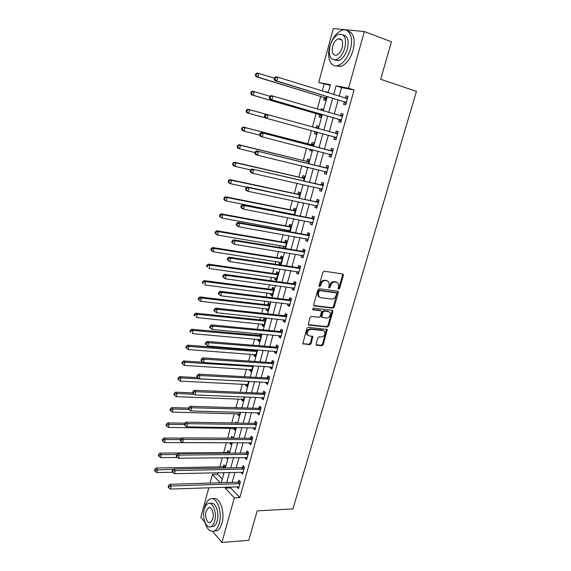 <?xml version="1.0" encoding="UTF-8"?>
<svg xmlns="http://www.w3.org/2000/svg" width="571" height="571" viewBox="0 0 571 571"><rect width="100%" height="100%" fill="white"/><g stroke="black" fill="none" stroke-linecap="round" stroke-linejoin="round"><path stroke-width="0.86" d="M338.603 289.29L339.559 288.526L343.385 275.4L342.736 274.001L324.292 271.189L322.893 272.296L319.075 285.671L319.553 286.656L320.531 285.878L321.023 284.151C321.923 281.746 323.414 280.568 325.491 280.618L327.04 280.839L328.839 281.988L329.189 285.3L328.768 287.734L329.16 287.984L330.124 287.213L330.616 285.507C331.515 283.116 332.986 281.946 335.034 281.995L336.555 282.217L338.296 283.323L338.646 286.635L338.153 288.334L338.603 289.29M338.139 288.855L338.796 288.119L342.607 275.008L342.507 273.966M319.068 286.228L320.274 283.744L321.023 284.151M328.682 287.548L329.86 285.1L330.616 285.507M316.098 343.999L316.769 345.291L321.88 345.733L323.236 344.627L327.276 329.51L308.269 327.276L306.877 328.396L302.837 343.742L309.767 344.684L311.138 343.564L312.822 336.512L309.097 335.841L307.469 334.813C306.77 331.78 307.933 329.952 310.967 329.31L323.107 330.53L324.649 331.501C325.377 334.492 324.235 336.319 321.23 336.99L319.225 336.797L317.861 337.911L316.098 343.999M330.259 85.372L318.697 82.467L333.314 28.55L364.341 31.555L391.421 41.762L380.686 79.283L416.452 91.381L292.944 508.904L257.193 510.874L248.763 540.323L221.891 542.45L212.598 531.401M364.341 31.555L348.546 88.219L336.083 85.814L333.671 94.55M230.891 486.977L230.634 487.92L239.806 497.612L354.07 89.99L348.546 88.219M239.806 497.612L234.324 497.848L221.891 542.45M332.807 308.162L334.163 307.062L338.367 292.616L337.725 291.253L319.282 288.733L317.883 289.84L313.679 304.564L314.371 305.935L332.807 308.162L332.051 307.733L333.414 306.641L337.525 291.224M308.247 324.685L326.576 326.591L327.932 325.491L332.086 311.202L332.836 311.63L328.675 325.941L327.319 327.04L308.882 325.127M320.602 310.61L321.38 311.088L321.473 312.073L320.288 316.177L318.911 317.29L311.359 316.448L309.967 317.569L308.276 324.742M320.802 310.724L312.937 309.796L312.523 309.532L313.436 308.062L332.186 310.296L332.836 311.63M354.07 89.99L341.558 87.563L339.145 96.249M338.111 99.996L334.221 114.043M333.214 117.669L329.331 131.687M328.361 135.191L324.506 149.081M323.521 152.643L319.731 166.325M318.732 169.951L314.999 183.419M313.979 187.102L310.303 200.371M309.268 204.104L305.642 217.173M304.593 220.963L301.031 233.832M299.961 237.679L296.449 250.355M295.371 254.252L291.909 266.736M290.817 270.683L287.413 282.98M286.307 286.977L282.952 299.09M281.824 303.137L278.527 315.064M277.385 319.16L274.137 330.902M272.988 335.056L269.783 346.611M268.62 350.808L265.465 362.192M264.287 366.439L261.183 377.652M259.991 381.942L256.936 392.976M255.737 397.316L252.725 408.179M251.511 412.562L248.542 423.261M247.322 427.686L244.402 438.221M243.16 442.689L240.291 453.067M239.042 457.571L236.208 467.785M234.952 472.331L232.161 482.388M344.256 102.073L343.621 104.372L345.691 104.828L348.067 96.328L345.983 95.892L345.348 98.176M339.367 119.639L338.731 121.909L340.773 122.43L343.128 114L341.073 113.508L340.437 115.792M334.513 137.047L333.885 139.303L335.905 139.874L338.239 131.516L336.205 130.973L335.577 133.236M329.703 154.306L329.074 156.54L331.073 157.168L333.385 148.888L331.38 148.282L330.752 150.53M324.928 171.436L324.314 173.634L326.284 174.319L328.575 166.104L326.598 165.447L325.977 167.667M320.174 188.494L319.589 190.578L321.537 191.321L323.807 183.177L321.851 182.463L321.237 184.669M315.456 205.396L314.906 207.38L316.826 208.172L319.082 200.1L317.148 199.336L316.541 201.52M310.788 222.162L310.26 224.039L312.159 224.888L314.4 216.88L312.487 216.059L311.88 218.229M306.156 238.785L305.656 240.562L307.533 241.454L309.753 233.518L307.862 232.647L307.262 234.795M301.559 255.266L301.095 256.943L302.944 257.885L305.142 250.019L303.28 249.099L302.687 251.226M297.006 271.603L296.563 273.188L298.397 274.18L300.574 266.379L298.733 265.408L298.148 267.521M292.488 287.813L292.074 289.29L293.879 290.339L296.042 282.595L294.229 281.574L293.644 283.673M288.012 303.879L287.62 305.264L289.411 306.356L291.553 298.683L289.754 297.619L289.176 299.696M283.566 319.817L283.209 321.109L284.972 322.251L287.099 314.635L285.322 313.522L284.751 315.585M279.162 335.62L278.826 336.819L280.568 338.011L282.681 330.459L280.925 329.296L280.354 331.337M274.794 351.293L274.487 352.407L276.207 353.635L278.298 346.147L276.564 344.941L276 346.968M270.461 366.846L270.176 367.86L271.875 369.137L273.952 361.714L272.239 360.458L271.682 362.471M266.165 382.263L265.9 383.191L267.585 384.511L269.64 377.145L267.949 375.846L267.392 377.845M261.903 397.552L261.668 398.401L263.324 399.764L265.365 392.455L263.695 391.114L263.145 393.091M257.671 412.726L257.457 413.483L259.098 414.889L261.125 407.644L259.477 406.259L258.927 408.222M253.481 427.772L253.288 428.443L254.909 429.892L256.914 422.704L255.287 421.277L254.745 423.225M249.32 442.696L249.156 443.289L250.755 444.773L252.746 437.65L251.133 436.18L250.598 438.107M245.187 457.507L245.045 458.013L246.629 459.541L248.606 452.468L247.015 450.962L246.479 452.874M241.098 472.188L242.539 474.187L244.495 467.171L242.925 465.622L242.397 467.528M237.036 486.763L238.478 488.719L240.427 481.76L238.871 480.175L238.35 482.06M324.092 84.18L322.237 90.996M320.745 96.478L317.305 109.082M316.091 113.536L312.423 127.005M311.452 130.573L307.826 143.878M306.62 148.303L303.287 160.544M301.831 165.883L298.783 177.067M297.077 183.305L294.315 193.455M292.373 200.578L289.882 209.707M288.89 213.354L288.755 213.847M287.705 217.694L285.493 225.823M284.486 229.521L284.144 230.763M283.08 234.667L281.132 241.811M280.111 245.559L279.576 247.536M278.498 251.497L276.814 257.671M275.779 261.461L275.044 264.166M273.952 268.177L272.524 273.402M271.482 277.242L270.547 280.654M269.441 284.715L268.277 289.005M267.214 292.887L266.093 297.006M264.973 301.117L264.059 304.479M262.988 308.411L261.675 313.215M260.54 317.376L259.869 319.831M258.791 323.807L257.293 329.289M256.151 333.5L255.722 335.063M254.623 339.081L252.953 345.227M251.79 349.488L251.604 350.173M250.498 354.234L248.642 361.036M246.401 369.266L244.374 376.71M242.34 384.176L240.134 392.256M238.307 398.972L235.93 407.68M234.303 413.654L231.762 422.968M230.334 428.221L227.629 438.135M226.394 442.668L223.668 452.667M222.29 457.749L219.799 466.864M218.208 472.709L217.765 474.33L222.319 479.133M327.704 92.695L327.847 92.152L325.905 91.753L325.805 92.109M324.264 97.734L323.657 99.954L325.598 100.382L326.662 96.485M322.772 110.688L323.165 109.261L321.237 108.804L320.873 110.132M319.617 114.735L319.018 116.934L320.931 117.419L321.773 114.343M317.89 128.518L318.518 126.22L316.612 125.713L316.02 127.897M315.006 131.594L314.407 133.778L316.298 134.313L316.912 132.065M313.065 146.105L313.907 143.043L312.03 142.479L311.438 144.649M310.189 149.224L309.846 150.473L311.709 151.065L312.08 149.709M308.29 163.534L309.339 159.716L307.483 159.102L306.891 161.258M305.392 166.739L307.155 167.674L307.291 167.196M303.558 180.814L304.807 176.261L302.973 175.59L302.387 177.724M298.861 197.944L300.31 192.663L298.505 191.942L297.919 194.061M294.215 214.924L295.857 208.929L294.065 208.165L293.494 210.264M292.452 214.054L292.316 214.546M289.597 231.755L291.431 225.067L289.668 224.246L289.097 226.33M288.048 230.17L287.705 231.412M285.029 248.449L287.049 241.069L285.3 240.205L284.736 242.268M283.673 246.158L283.223 247.814L284.187 248.306M279.34 262.01L278.912 263.581L280.625 264.509L282.702 256.936L280.975 256.029L280.411 258.078M275.036 277.742L274.637 279.219L276.328 280.197L278.384 272.681L276.685 271.725L276.128 273.759M270.768 293.337L270.39 294.729L272.067 295.749L274.109 288.298L272.424 287.299L271.875 289.311M266.536 308.811L266.186 310.11L267.835 311.181L269.862 303.793L268.199 302.744L267.649 304.743M262.339 324.164L262.01 325.377L263.645 326.491L265.651 319.16L264.009 318.068L263.467 320.053M259.698 333.828L259.313 335.234M258.178 339.395L257.871 340.523L259.484 341.672L261.475 334.399L260.797 333.928M255.337 349.766L255.194 350.301M254.045 354.498L253.76 355.54L255.358 356.739L257.228 349.916M249.948 369.487L249.684 370.451L251.261 371.685L252.903 365.697M245.88 384.354L245.637 385.239L247.193 386.517L248.613 381.342L180.986 377.966L180.186 381.093L247.721 384.59M241.847 399.108L241.626 399.907L243.167 401.227L244.359 396.866M239.899 407.794L239.47 407.78M237.843 413.739L237.643 414.467L239.163 415.824L240.141 412.262M236.751 423.054L235.587 421.99L235.302 423.032M233.874 428.264L233.696 428.914L235.195 430.313L235.959 427.529M233.047 438.164L231.655 436.38L231.169 438.157M229.927 442.675L229.77 443.246L231.262 444.681L231.812 442.668M228.942 453.146L229.221 452.111L227.75 450.655L227.244 452.51M226.116 457.706L227.351 458.941L227.693 457.692M224.874 467.999L225.331 466.314L223.875 464.823L223.368 466.657M222.997 472.602L223.475 473.095L223.611 472.588M204.861 522.201L200.799 517.376L208.836 487.734M210.099 483.066L212.433 474.458L220.206 482.759M217.765 474.33L212.433 474.458M328.211 92.852L330.438 84.729L318.697 82.467M221.334 482.723L224.118 472.574M225.374 467.992L228.2 457.685M229.442 453.138L232.311 442.668M233.546 438.164L236.465 427.536M237.686 423.075L240.648 412.276M241.861 407.858L244.866 396.888M246.065 392.513L249.12 381.371M250.305 377.046L253.41 365.725M254.58 361.443L257.728 349.952M258.891 345.719L262.089 334.049M263.238 329.86L266.486 318.004M267.621 313.864L270.925 301.831M272.046 297.741L275.393 285.514M276.5 281.474L279.904 269.062M280.996 265.072L284.458 252.468M285.536 248.535L289.04 235.73M290.111 231.847L293.672 218.85M294.722 215.024L298.34 201.82M299.375 198.051L303.044 184.647M304.065 180.928L307.798 167.317M308.797 163.656L312.587 149.838M313.579 146.24L317.426 132.201M318.397 128.661L322.28 114.493M323.279 110.838L327.169 96.642M225.474 487.163L225.21 488.105L234.324 497.848M332.636 98.319L328.746 112.437M327.74 116.077L323.857 130.167M322.886 133.7L319.039 147.661M318.047 151.244L314.257 164.99M313.258 168.631L309.525 182.17M308.504 185.868L304.828 199.208M303.793 202.962L300.175 216.095M299.125 219.906L295.564 232.84M294.493 236.708L290.989 249.441M289.904 253.36L286.449 265.9M285.357 269.876L281.953 282.224M280.839 286.249L277.492 298.412M276.371 302.487L273.066 314.464M271.932 318.582L268.677 330.381M267.528 334.549L264.33 346.162M263.167 350.38L260.019 361.821M258.841 366.082L255.737 377.345M254.552 381.656L251.49 392.748M250.291 397.102L247.286 408.015M246.072 412.419L243.11 423.168M241.883 427.608L238.964 438.193M237.729 442.682L234.859 453.103M233.61 457.628L230.784 467.892M229.528 472.453L226.744 482.559M341.558 87.563L336.083 85.814M230.634 487.92L225.21 488.105M325.905 91.753L327.797 92.345M321.237 108.804L323.136 109.361M316.612 125.713L318.511 126.241M314.407 133.778L316.305 134.292M309.846 150.473L311.737 150.958M305.314 167.032L307.205 167.489M283.223 247.814L285.115 248.128M278.912 263.581L280.804 263.866M274.637 279.219L276.521 279.476M270.39 294.729L272.281 294.964M266.186 310.11L268.07 310.324M262.01 325.377L263.895 325.563M257.871 340.523L259.755 340.687M253.76 355.54L255.644 355.683M249.684 370.451L251.568 370.565M245.637 385.239L247.521 385.332M241.626 399.907L243.51 399.978M237.643 414.467L239.527 414.517M233.696 428.914L235.573 428.935M229.77 443.246L231.655 443.246M345.983 95.892L348.01 96.528M341.073 113.508L343.1 114.107M336.205 130.973L338.232 131.537M333.885 139.303L335.912 139.852M329.074 156.54L331.101 157.061M324.314 173.634L326.341 174.119M319.589 190.578L321.616 191.028M314.906 207.38L316.934 207.801M310.26 224.039L312.287 224.432M305.656 240.562L307.683 240.919M301.095 256.943L303.115 257.271M296.563 273.188L298.59 273.48M292.074 289.29L294.101 289.561M287.62 305.264L289.647 305.506M283.209 321.109L285.229 321.323M278.826 336.819L280.846 337.004M274.487 352.407L276.507 352.564M270.176 367.86L272.196 367.995M265.9 383.191L267.92 383.298M261.668 398.401L263.681 398.479M257.457 413.483L259.477 413.532M253.288 428.443L255.308 428.471M249.156 443.289L251.169 443.289M245.045 458.013L247.065 457.992M240.976 472.624L242.989 472.574M236.936 487.113L238.949 487.049M336.954 282.302L336.555 282.217M329.86 285.1C330.752 282.716 332.222 281.546 334.271 281.596L335.791 281.817M327.476 280.939L327.04 280.839M320.274 283.744C321.166 281.346 322.658 280.168 324.735 280.211L326.284 280.44M313.757 305.514L332.051 307.733M336.569 293.78L336.112 292.823L319.924 290.639L318.946 291.417L318.432 293.23L318.754 296.449L320.609 297.648L331.672 299.076C333.707 299.09 335.163 297.919 336.048 295.564L336.569 293.78M335.691 292.595L336.112 292.823M319.317 297.098L318.004 296.028L317.683 292.809L318.197 291.003L319.175 290.225L335.348 292.416M320.06 310.289L312.458 309.389M326.641 318.154C329.688 317.497 330.823 315.642 330.038 312.587L328.532 311.63L324.285 311.131L322.908 312.237L321.816 317.312L326.641 318.154M328.932 311.716L328.532 311.63M321.694 317.24L321.073 316.869L320.981 315.899L322.165 311.802L323.536 310.695L327.783 311.195M332.086 311.202L332.029 310.274M323.586 330.638L323.107 330.53M307.812 335.248L306.748 334.342C306.042 331.323 307.205 329.488 310.239 328.853L322.365 330.074M302.794 343.663L309.039 344.206L310.417 343.085L312.13 336.126M316.127 344.827L321.152 345.262L322.501 344.156L326.576 329.139M274.358 78.234L258.87 73.452L257.935 77.106L256.122 76.728L323.771 97.398L325.898 99.283M256.094 75.415L256.465 73.952L255.737 73.809L255.365 75.265L257.935 77.106L326.205 98.155M255.737 73.809L257.05 73.088L258.87 73.452L256.465 73.952M256.122 76.728L255.365 75.265M274.537 77.556L274.144 79.069L274.922 79.226L275.315 77.713L274.537 77.556L275.857 76.807L277.813 77.192L347.418 98.633M275.315 77.713L277.813 77.192L276.828 80.975L274.872 80.575L343.756 101.731L345.99 103.751M346.333 102.523L276.828 80.975L274.922 79.226M345.376 98.191L347.66 97.769M274.144 79.069L274.872 80.575M269.883 96.242L254.216 91.653L253.288 95.278L251.497 94.843L319.125 114.414L321.252 116.241M251.447 93.601L251.818 92.152L251.104 91.981L250.733 93.43L253.288 95.278L321.53 115.206M251.104 91.981L252.418 91.232L254.216 91.653L251.818 92.152M251.497 94.843L250.733 93.43M314.928 131.523L316.641 133.057M318.175 127.469L315.799 127.94M266.05 114.25L249.598 109.696L248.685 113.286L265.094 117.776M246.508 109.996L247.828 109.211L249.598 109.696L246.508 109.996L246.144 111.431L246.85 111.63L247.214 110.196M246.85 111.63L248.685 113.286L246.915 112.794L246.144 111.431M313.593 144.199L310.852 144.67L243.275 127.04L245.023 127.583L244.117 131.137L259.719 135.163M313.308 145.22L245.023 127.583L241.954 127.854L241.59 129.274L242.29 129.496L242.654 128.075M242.29 129.496L244.117 131.137L242.375 130.581L241.59 129.274M241.954 127.854L243.275 127.04M269.648 96.378L269.255 97.877L270.026 98.062L270.411 96.563L269.648 96.378L270.968 95.593L272.895 96.042L342.493 116.284M270.411 96.563L272.895 96.042L271.917 99.797L269.997 99.325L338.867 119.303L341.101 121.266M341.415 120.146L271.917 99.797L270.026 98.062M342.329 116.32L340.28 115.82L342.757 115.342M269.255 97.877L269.997 99.325M264.801 115.028L264.416 116.513L265.172 116.72L265.558 115.235L264.801 115.028L266.129 114.2L337.604 133.785M265.558 115.235L268.027 114.721L267.064 118.433L265.165 117.904L264.416 116.513M336.533 137.611L267.064 118.433L265.172 116.72M335.091 133.279L337.889 132.757M336.248 138.632L334.149 136.776M332.165 151.165L261.325 132.643L332.757 151.137M260.747 133.735L263.202 133.229L262.246 136.904L260.376 136.312L259.612 134.977L260.362 135.213L260.747 133.735L259.998 133.507L259.612 134.977M331.701 154.927L262.246 136.904L260.362 135.213M330.159 150.551L333.064 150.03M331.444 155.847L329.581 154.206M261.325 132.643L259.998 133.507M309.047 160.786L306.313 161.286L238.764 144.706L240.491 145.305L239.592 148.831L255.037 152.571M308.747 161.879L240.491 145.305L237.443 145.555L237.079 146.961L237.772 147.204L238.128 145.798M237.772 147.204L239.592 148.831L237.871 148.217L237.079 146.961M237.443 145.555L238.764 144.706M327.361 168.374L256.572 150.915L327.954 168.338M255.979 152.072L258.427 151.565L257.478 155.212L255.63 154.548L254.859 153.271L255.601 153.528L255.979 152.072L255.237 151.815L254.859 153.271M326.905 172.092L257.478 155.212L255.601 153.528M325.384 167.703L328.289 167.146M326.676 172.92L324.97 171.45M256.572 150.915L255.237 151.815M350.38 49.256C353.756 37.8 349.274 27.686 342.2 30.149C336.583 32.39 332.429 37.872 329.752 46.608C326.484 57.892 330.83 68.077 338.111 65.508C343.556 63.338 347.646 57.921 350.38 49.256M335.505 65.843L340.866 66.443C346.326 64.28 350.423 58.884 353.156 50.241C355.547 39.071 353.692 32.626 347.582 30.898M343.078 34.917C347.703 35.902 349.145 40.555 347.411 48.87C345.448 55.116 342.493 59.027 338.553 60.597L334.442 59.976M344.848 47.964C346.647 38.357 344.684 33.768 338.96 34.21C334.934 35.823 331.958 39.777 330.024 46.073C328.232 55.63 330.224 60.176 336.005 59.727C339.938 58.142 342.885 54.224 344.848 47.964M332.608 46.401C331.451 52.568 332.729 55.501 336.447 55.209C338.996 54.188 340.894 51.661 342.157 47.621C343.314 41.433 342.05 38.485 338.353 38.771C335.769 39.806 333.857 42.347 332.608 46.401M204.739 521.716C206.909 529.331 210.128 532.386 214.389 530.887C216.509 529.717 218.122 527.219 219.221 523.407C222.847 511.545 216.231 495.136 209.771 499.175C207.587 500.36 205.953 502.901 204.853 506.798L204.347 509.089M214.004 531.066L217.13 530.702C219.25 529.524 220.863 527.033 221.962 523.229C225.481 511.759 219.321 495.692 212.912 498.861M210.378 503.572C215.053 500.731 219.742 512.544 217.151 521.016C216.366 523.771 215.203 525.577 213.668 526.419L211.142 526.59M214.625 521.173C217.223 512.651 212.512 500.796 207.844 503.708C206.281 504.564 205.11 506.391 204.318 509.189C201.777 517.547 206.352 529.51 211.149 526.583C212.676 525.741 213.832 523.935 214.625 521.173M206.117 511.281C204.475 516.691 207.437 524.385 210.513 522.501L212.762 519.003C214.425 513.529 211.406 505.877 208.386 507.755L206.117 511.281M304.536 177.231L301.809 177.767L234.296 162.214L236.001 162.871L235.102 166.368L250.612 169.894M304.222 178.402L236.001 162.871L232.968 163.099L232.611 164.491L233.289 164.762L233.646 163.363M233.289 164.762L235.102 166.368L233.403 165.697L232.611 164.491M232.968 163.099L234.296 162.214M300.068 193.548L297.341 194.104L229.863 179.572L231.54 180.286L230.655 183.755L246.879 187.195M299.732 194.782L231.54 180.286L228.528 180.486L228.179 181.871L228.85 182.163L229.199 180.779M228.85 182.163L230.655 183.755L228.985 183.027L228.179 181.871M228.528 180.486L229.863 179.572M292.973 214.161L293.858 214.853M295.635 209.728L292.909 210.314L225.474 196.781L227.13 197.552L226.252 200.985L294.301 214.589M295.278 211.034L227.13 197.552L224.132 197.723L223.782 199.101L224.446 199.407L224.796 198.037M224.446 199.407L226.252 200.985L224.596 200.2L223.782 199.101M224.132 197.723L225.474 196.781M288.733 230.299L289.782 231.098M291.239 225.781L288.512 226.387L221.12 213.84L222.754 214.667L221.883 218.072L289.897 230.677M290.86 227.151L222.754 214.667L220.427 215.146L219.778 214.817L219.428 216.173L220.085 216.509L220.427 215.146M220.085 216.509L221.883 218.072L219.428 216.173M219.778 214.817L221.12 213.84M284.529 246.301L285.429 246.972M286.878 241.697L284.158 242.332L216.802 230.748L218.415 231.633L217.551 235.009L285.521 246.636M286.478 243.139L218.415 231.633L216.102 232.111L215.46 231.755L215.11 233.104L215.752 233.46L216.102 232.111M215.752 233.46L217.551 235.009L215.938 234.117L215.11 233.104M215.46 231.755L216.802 230.748M322.601 185.432L251.861 169.023L323.193 185.389M251.254 170.237L253.688 169.73L252.746 173.348L250.926 172.628L250.148 171.4L250.876 171.685L251.254 170.237L250.526 169.951L250.148 171.4M322.151 189.115L252.746 173.348L250.876 171.685M320.645 184.711L323.543 184.119M321.951 189.843L320.395 188.544M251.861 169.023L250.526 169.951M317.876 202.341L247.193 186.967L248.999 187.738L318.468 202.291M246.572 188.237L248.999 187.738L248.064 191.314L246.265 190.536L245.48 189.365L246.201 189.672L246.572 188.237L245.851 187.93L245.48 189.365M317.44 205.988L248.064 191.314L246.201 189.672M315.949 201.57L318.846 200.949M317.262 206.623L315.856 205.481M247.193 186.967L245.851 187.93M313.194 219.114L311.288 218.286L242.568 204.746L244.345 205.574L313.793 219.057M241.933 206.081L244.345 205.574L243.417 209.129L241.647 208.287L240.855 207.166L241.562 207.501L241.933 206.081L241.219 205.746L240.855 207.166M312.765 222.719L243.417 209.129L241.562 207.501M311.288 218.286L314.186 217.637M312.615 223.261L311.359 222.276M242.568 204.746L241.219 205.746M308.554 235.737L306.67 234.859L237.986 222.369L239.734 223.261L309.147 235.673M237.329 223.761L239.734 223.261L238.821 226.773L237.072 225.88L236.266 224.81L236.965 225.167L237.329 223.761L236.637 223.404L236.266 224.81M308.133 239.306L238.821 226.773L236.965 225.167M306.67 234.859L309.568 234.181M308.005 239.763L306.905 238.921M237.986 222.369L236.637 223.404M303.95 252.225L302.095 251.297L233.439 239.834L235.166 240.784L304.543 252.154M232.775 241.276L235.166 240.784L234.26 244.267L231.726 242.29L232.411 242.675L232.775 241.276L232.083 240.898L231.726 242.29M303.544 255.758L234.26 244.267L232.411 242.675M302.095 251.297L304.985 250.59M303.437 256.122L302.487 255.415M233.439 239.834L232.083 240.898M280.354 262.168L281.118 262.717M282.552 257.485L279.833 258.149L212.519 247.514L214.111 248.449L213.254 251.797L281.189 262.46M282.138 258.998L214.111 248.449L211.805 248.927L211.17 248.549L210.835 249.891L211.47 250.269L211.805 248.927M211.47 250.269L213.254 251.797L211.67 250.855L210.835 249.891M211.17 248.549L212.519 247.514M299.39 268.57L297.555 267.592L228.935 257.15L230.641 258.149L299.982 268.498M228.257 258.642L230.641 258.149L229.742 261.604L227.222 259.619L227.9 260.026L228.257 258.642L227.579 258.242L227.222 259.619M298.983 272.067L229.742 261.604L227.9 260.026M297.555 267.592L300.439 266.857M298.904 272.346L298.112 271.767M228.935 257.15L227.579 258.242M276.221 277.906L276.835 278.341M278.255 273.145L275.543 273.837L208.272 264.137L209.843 265.122L208.993 268.441L276.885 278.163M277.827 274.722L209.843 265.122L207.551 265.601L206.923 265.201L206.588 266.529L207.216 266.928L207.551 265.601M207.216 266.928L206.588 266.529M206.923 265.201L208.272 264.137M294.864 284.786L293.051 283.758L224.474 274.308L226.152 275.365L295.457 284.701M223.782 275.85L226.152 275.365L225.26 278.784L222.754 276.799L223.425 277.22L223.782 275.85L223.111 275.429L222.754 276.799M294.465 288.241L225.26 278.784L223.425 277.22M293.051 283.758L295.935 282.995M294.415 288.434L293.772 287.984M224.474 274.308L223.111 275.429M273.552 290.325L205.617 281.66L204.775 284.95L272.588 293.829M274.001 288.683L271.296 289.397L204.068 280.618L205.617 281.66L203.333 282.131L202.719 281.717L202.384 283.03L202.998 283.444L203.333 282.131M272.124 293.508L272.617 293.737M202.998 283.444L202.384 283.03M202.719 281.717L204.068 280.618M290.375 300.86L288.583 299.782L220.049 291.31L221.705 292.423L290.967 300.767M219.35 292.909L221.705 292.423L220.82 295.814L218.329 293.822L218.993 294.272L219.35 292.909L218.686 292.466L218.329 293.822M289.989 304.279L220.82 295.814L218.993 294.272M288.583 299.782L291.467 298.99M289.961 304.386L289.468 304.058M220.049 291.31L218.686 292.466M268.099 309.018L200.592 301.31L198.208 299.39L198.815 299.825L199.151 298.519L198.544 298.083L198.208 299.39M269.776 304.093L267.071 304.835L199.893 296.963L201.42 298.048L200.592 301.31L198.815 299.825M269.312 305.799L201.42 298.048L199.151 298.519M198.544 298.083L199.893 296.963M285.928 316.805L284.158 315.677L215.66 308.169L217.301 309.332L286.521 316.705M214.946 309.817L217.301 309.332L216.423 312.701L213.947 310.695L214.596 311.166L214.946 309.817L214.296 309.354L213.947 310.695M285.543 320.188L216.423 312.701L214.596 311.166M284.158 315.677L287.035 314.864M215.66 308.169L214.296 309.354M265.594 319.382L262.888 320.145L195.76 313.172L197.266 314.307L196.438 317.54L264.187 324.506M265.108 321.145L197.266 314.307L195.004 314.771L194.404 314.314L194.069 315.613L194.675 316.07L195.004 314.771M194.675 316.07L194.069 315.613M194.404 314.314L195.76 313.172M281.517 332.615L279.769 331.444L211.313 324.885L212.933 326.098L282.103 332.508M210.592 326.583L212.933 326.098L212.062 329.431L209.6 327.426L210.242 327.918L210.592 326.583L209.942 326.091L209.6 327.426M281.139 335.962L212.062 329.431L210.242 327.918M279.769 331.444L282.638 330.595M211.313 324.885L209.942 326.091M261.432 334.549L258.734 335.334L191.656 329.239L193.141 330.423L192.327 333.628L260.019 339.709M260.933 336.376L193.141 330.423L190.892 330.887L190.3 330.409L189.972 331.694L190.564 332.172L190.892 330.887M190.564 332.172L189.972 331.694M190.3 330.409L191.656 329.239M277.135 348.296L275.415 347.075L207.009 341.444L208.601 342.714L277.727 348.182M206.267 343.192L208.601 342.714L207.737 346.019L205.289 344.006L205.924 344.52L206.267 343.192L205.631 342.686L205.289 344.006M276.771 351.608L207.737 346.019L205.924 344.52M275.415 347.075L278.277 346.204M207.009 341.444L205.631 342.686M256.529 349.859L254.616 350.408L187.588 345.17L189.058 346.404L188.244 349.58L255.894 354.784M256.793 351.486L189.058 346.404L186.81 346.868L186.225 346.376L185.903 347.646L186.489 348.139L186.81 346.868M188.244 349.58L186.489 348.139M186.225 346.376L187.588 345.17M203.205 362.257L183.555 360.972L185.004 362.25L184.197 365.404L251.79 369.751M252.689 366.475L185.004 362.25L182.77 362.713L182.192 362.2L181.871 363.463L182.449 363.977L182.77 362.713M184.197 365.404L182.449 363.977M182.192 362.2L183.555 360.972M197.787 377.609L179.551 376.646L180.986 377.966L178.759 378.43L178.188 377.895L177.867 379.144L178.438 379.679L178.759 378.43M180.186 381.093L178.438 379.679M178.188 377.895L179.551 376.646M192.591 392.877L175.583 392.184L176.996 393.555L176.203 396.659L243.689 399.322M194.133 394.233L176.996 393.555L174.783 394.011L174.219 393.462L173.898 394.704L174.462 395.253L174.783 394.011M176.203 396.659L174.462 395.253M174.219 393.462L175.583 392.184M188.637 408.087L171.65 407.601L173.042 409.014L172.256 412.091L239.684 413.932M188.958 409.45L173.042 409.014L170.836 409.464L170.279 408.9L169.965 410.128L170.522 410.699L170.836 409.464M172.256 412.091L170.522 410.699M170.279 408.9L171.65 407.601M184.99 423.175L167.746 422.883L169.123 424.346L168.338 427.393L235.709 428.436M184.347 424.581L169.123 424.346L166.925 424.795L166.375 424.21L166.068 425.431L166.611 426.016L166.925 424.795M168.338 427.393L166.611 426.016M166.375 424.21L167.746 422.883M181.678 438.135L163.877 438.05L165.233 439.549L164.455 442.575L231.769 442.818M232.904 437.572L231.376 438.157M180.443 439.606L165.233 439.549L163.042 439.998L162.507 439.399L162.193 440.605L162.735 441.212L163.042 439.998M164.455 442.575L162.735 441.212M162.507 439.399L163.877 438.05M228.95 451.839L226.673 452.653L160.037 453.088L161.372 454.63L160.608 457.628L177.538 457.464M176.867 454.509L161.372 454.63L159.195 455.08L158.659 454.459L158.353 455.658L158.888 456.279L159.195 455.08M160.608 457.628L158.888 456.279M158.659 454.459L160.037 453.088M272.795 363.841L271.089 362.585L202.734 357.867L204.304 359.188L273.388 363.727M201.984 359.666L201.356 359.138L201.013 360.451L201.642 360.979L201.984 359.666L204.304 359.188L203.447 362.464L272.438 367.124M271.089 362.585L273.93 361.7M202.734 357.867L201.356 359.138M201.642 360.979L203.447 362.464M268.491 379.265L266.807 377.966L198.494 374.148L200.05 375.518L269.084 379.144M197.737 375.996L197.116 375.447L196.781 376.746L197.402 377.295L197.737 375.996L200.05 375.518L199.2 378.766L268.142 382.52M266.807 377.966L269.555 377.081M198.494 374.148L197.116 375.447M197.402 377.295L199.2 378.766M264.223 394.568L262.56 393.219L194.297 390.293L195.824 391.706L264.808 394.44M193.526 392.184L192.919 391.613L192.584 392.905L193.191 393.469L193.526 392.184L195.824 391.706L194.989 394.932L263.873 397.787M262.56 393.219L265.222 392.341M194.297 390.293L192.919 391.613M193.191 393.469L194.989 394.932M259.983 409.742L258.342 408.351L190.136 406.295L191.642 407.758L260.576 409.607M189.351 408.229L188.751 407.644L188.416 408.922L189.022 409.507L189.351 408.229L191.642 407.758L190.814 410.956L259.648 412.926M258.342 408.351L260.933 407.48M190.136 406.295L188.751 407.644M189.022 409.507L190.814 410.956M255.787 424.795L254.159 423.361L186.003 422.162L187.495 423.675L256.372 424.66M185.211 424.146L184.619 423.539L184.29 424.803L184.883 425.409L185.211 424.146L187.495 423.675L186.667 426.844L255.451 427.943M254.159 423.361L256.679 422.497M186.003 422.162L184.619 423.539M184.883 425.409L186.667 426.844M251.618 439.727L250.012 438.25L181.913 437.9L183.384 439.456L252.204 439.584M181.107 439.92L180.522 439.299L180.2 440.555L180.786 441.176L181.107 439.92L183.384 439.456L182.563 442.596L251.29 442.846M250.012 438.25L252.461 437.393M181.913 437.9L180.522 439.299M180.786 441.176L182.563 442.596M247.479 454.537L245.894 453.024L177.852 453.495L179.301 455.101L248.064 454.388M177.039 455.565L176.46 454.923L176.139 456.165L176.717 456.814L177.039 455.565L179.301 455.101L178.495 458.213L247.164 457.628M245.894 453.024L248.285 452.168M177.852 453.495L176.46 454.923M176.717 456.814L178.495 458.213M243.382 469.234L241.811 467.678L173.827 468.969L175.261 470.611L243.967 469.077M173.006 471.075L172.435 470.418L172.114 471.653L172.685 472.31L173.006 471.075L175.261 470.611L174.455 473.702L243.068 472.288M241.811 467.678L244.138 466.821M173.827 468.969L172.435 470.418M172.685 472.31L174.455 473.702M225.024 466L222.797 466.807L156.226 468.006L157.546 469.59L156.789 472.567L172.613 472.224M173.527 469.283L155.376 470.033L154.848 469.398L154.548 470.59L155.076 471.225L155.376 470.033M156.789 472.567L155.076 471.225M154.848 469.398L156.226 468.006M239.313 483.808L237.764 482.217L169.837 484.308L171.25 486L239.899 483.651M169.009 486.463L168.445 485.785L168.124 487.006L168.688 487.684L169.009 486.463L171.25 486L170.451 489.062L239.006 486.835M237.764 482.217L240.034 481.367M169.837 484.308L168.445 485.785M168.688 487.684L170.451 489.062M338.796 288.119L339.559 288.526M319.781 285.471L320.531 285.878M329.367 286.806L330.124 287.213M334.271 281.596L335.034 281.995M324.735 280.211L325.491 280.618M342.607 275.008L343.385 275.4M313.814 305.606L314.371 305.935M337.611 292.209L338.367 292.616M333.414 306.641L334.163 307.062M319.175 290.225L319.924 290.639M318.197 291.003L318.946 291.417M317.683 292.809L318.432 293.23M327.932 325.491L328.675 325.941M326.576 326.591L327.319 327.04M312.544 309.568L312.937 309.796M323.536 310.695L324.285 311.131M322.165 311.802L322.908 312.237M320.981 315.899L321.723 316.341M310.239 328.853L310.967 329.31M312.173 336.983L312.901 337.447M310.417 343.085L311.138 343.564M309.039 344.206L309.767 344.684M302.816 343.713L303.451 344.135M326.619 330.009L327.361 330.459M322.501 344.156L323.236 344.627M321.152 345.262L321.88 345.733M316.163 344.898L316.769 345.291M323.771 97.398L325.713 97.819M324.15 97.62L326.091 98.041M346.212 102.409L344.142 101.959M345.833 102.18L343.756 101.731M347.261 98.662L346.147 98.426M319.125 114.414L321.038 114.885M319.496 114.628L321.416 115.099M315.863 127.933L317.762 128.446M311.281 144.677L313.158 145.248M310.852 144.67L312.722 145.241M341.294 120.031L339.245 119.525M340.916 119.81L338.867 119.303M336.419 137.504L334.392 136.94M337.447 133.821L335.413 133.264M331.58 154.82L329.617 154.213M332.6 151.172L330.595 150.558M306.741 161.286L308.59 161.914M306.313 161.286L308.162 161.907M326.783 171.992L325.755 171.635M327.797 168.374L325.82 167.703M302.237 177.759L304.065 178.438M301.809 177.767L303.636 178.438M297.769 194.097L299.575 194.825M297.341 194.104L299.147 194.832M293.337 210.299L295.121 211.077M292.909 210.314L294.693 211.092M293.78 214.318L294.186 214.496M288.94 226.373L290.703 227.194M288.512 226.387L290.275 227.215M284.586 242.311L286.328 243.182M284.158 242.332L285.9 243.203M322.03 189.015L321.337 188.751M323.036 185.425L321.08 184.704M317.319 205.888L316.805 205.681M318.311 202.334L316.384 201.556M312.644 222.626L312.237 222.44M313.629 219.093L311.723 218.272M308.99 235.716L307.105 234.838M304.386 252.196L302.53 251.269M280.261 258.121L281.981 259.041M279.833 258.149L281.553 259.063M299.825 268.541L297.991 267.563M275.971 273.802L277.67 274.765M275.543 273.837L277.249 274.801M295.3 284.743L293.487 283.716M271.717 289.361L273.402 290.368M271.296 289.397L272.974 290.403M290.81 300.817L289.019 299.739M267.499 304.793L269.162 305.842M267.071 304.835L268.734 305.885M286.364 316.755L284.594 315.635M263.31 320.095L264.951 321.195M262.888 320.145L264.53 321.245M281.946 332.558L280.197 331.387M259.163 335.284L260.783 336.426M258.734 335.334L260.355 336.476M277.57 348.239L275.843 347.018M255.037 350.351L256.643 351.536M254.616 350.408L256.215 351.593M251.333 365.59L252.539 366.525M250.783 365.554L252.111 366.582M227.087 452.567L227.679 453.153M226.673 452.653L227.179 453.153M273.231 363.784L271.525 362.521M268.927 379.201L267.235 377.895M264.651 394.497L262.988 393.148M260.419 409.664L258.77 408.279M256.215 424.717L254.587 423.282M252.047 439.641L250.441 438.171M247.914 454.452L246.329 452.939M243.81 469.141L242.24 467.585M223.218 466.721L224.474 468.006M222.797 466.807L223.975 468.02M239.741 483.716L238.193 482.124M342.536 273.973L343.264 274.344M337.589 291.231L338.268 291.595M318.004 296.028L318.754 296.449M321.073 316.869L321.816 317.312M332.115 310.289L332.743 310.645M306.748 334.342L307.469 334.813M312.23 336.141L312.822 336.512M326.683 329.153L327.276 329.51M341.694 39.977L338.353 38.771M338.553 60.597L336.005 59.727M338.111 65.508L340.866 66.443M210.035 507.676L208.386 507.755M213.668 526.419L211.149 526.583M214.389 530.887L217.13 530.702"/></g></svg>
